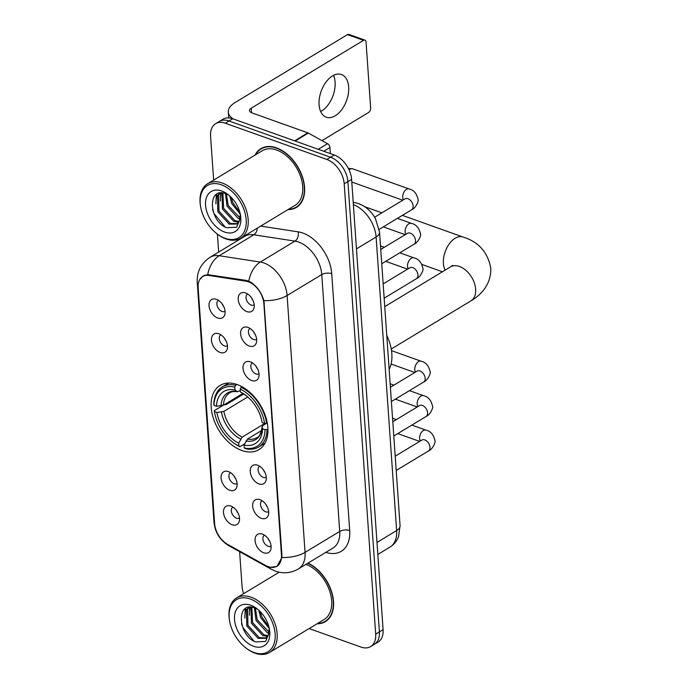 <?xml version="1.0" encoding="UTF-8"?>
<svg xmlns="http://www.w3.org/2000/svg" width="688" height="688" viewBox="0 0 688 688"><rect width="100%" height="100%" fill="white"/><g stroke="black" fill="none" stroke-linecap="round" stroke-linejoin="round"><path stroke-width="1.03" d="M237.222 384.566A37.522 24.269 -121.1 0 0 220.126 385.418A37.522 24.269 -121.1 0 0 213.529 418.82A37.522 24.269 -121.1 0 0 241.832 450.494A37.522 24.269 -121.1 0 0 258.929 449.642A37.522 24.269 -121.1 0 0 265.525 416.24A37.522 24.269 -121.1 0 0 237.222 384.566M220.117 352.445A10.621 6.871 58.9 0 1 211.517 340.895A10.621 6.871 58.9 0 1 217.735 333.491A10.621 6.871 58.9 0 1 218.818 333.792A10.621 6.871 58.9 0 1 227.186 349.134A10.621 6.871 58.9 0 1 220.117 352.445M220.874 334.824A6.373 4.119 -121.1 0 0 220.796 334.875A6.373 4.119 -121.1 0 0 219.678 340.543A6.373 4.119 -121.1 0 0 224.477 345.926A6.373 4.119 -121.1 0 0 227.384 345.78A6.373 4.119 -121.1 0 0 227.47 345.729M229.758 490.269A10.621 6.871 58.9 0 1 221.149 478.719A10.621 6.871 58.9 0 1 227.367 471.306A10.621 6.871 58.9 0 1 228.45 471.615A10.621 6.871 58.9 0 1 236.827 486.958A10.621 6.871 58.9 0 1 229.758 490.269M230.514 472.647A6.373 4.119 -121.1 0 0 230.428 472.699A6.373 4.119 -121.1 0 0 229.31 478.366A6.373 4.119 -121.1 0 0 234.118 483.75A6.373 4.119 -121.1 0 0 237.025 483.604A6.373 4.119 -121.1 0 0 237.102 483.552M232.166 524.729A10.621 6.871 58.9 0 1 223.557 513.179A10.621 6.871 58.9 0 1 229.775 505.766A10.621 6.871 58.9 0 1 230.858 506.067A10.621 6.871 58.9 0 1 239.235 521.409A10.621 6.871 58.9 0 1 232.166 524.729M232.922 507.099A6.373 4.119 -121.1 0 0 232.845 507.151A6.373 4.119 -121.1 0 0 231.718 512.827A6.373 4.119 -121.1 0 0 236.526 518.202A6.373 4.119 -121.1 0 0 239.433 518.055A6.373 4.119 -121.1 0 0 239.51 518.004M217.709 317.994A10.621 6.871 58.9 0 1 209.1 306.444A10.621 6.871 58.9 0 1 215.318 299.031A10.621 6.871 58.9 0 1 216.41 299.332A10.621 6.871 58.9 0 1 224.778 314.683A10.621 6.871 58.9 0 1 217.709 317.994M218.466 300.372A6.373 4.119 -121.1 0 0 218.388 300.415A6.373 4.119 -121.1 0 0 217.262 306.091A6.373 4.119 -121.1 0 0 222.069 311.466A6.373 4.119 -121.1 0 0 224.976 311.32A6.373 4.119 -121.1 0 0 225.053 311.268M249.28 346.055A10.621 6.871 58.9 0 1 240.671 334.506A10.621 6.871 58.9 0 1 246.889 327.092A10.621 6.871 58.9 0 1 247.972 327.402A10.621 6.871 58.9 0 1 256.34 342.744A10.621 6.871 58.9 0 1 249.28 346.055M250.036 328.434A6.373 4.119 -121.1 0 0 249.95 328.486A6.373 4.119 -121.1 0 0 248.832 334.153A6.373 4.119 -121.1 0 0 253.64 339.537A6.373 4.119 -121.1 0 0 256.538 339.39A6.373 4.119 -121.1 0 0 256.624 339.339M251.688 380.516A10.621 6.871 58.9 0 1 243.079 368.966A10.621 6.871 58.9 0 1 249.297 361.553A10.621 6.871 58.9 0 1 250.38 361.854A10.621 6.871 58.9 0 1 258.757 377.196A10.621 6.871 58.9 0 1 251.688 380.516M252.444 362.886A6.373 4.119 -121.1 0 0 252.358 362.937A6.373 4.119 -121.1 0 0 251.24 368.613A6.373 4.119 -121.1 0 0 256.048 373.988A6.373 4.119 -121.1 0 0 258.955 373.842A6.373 4.119 -121.1 0 0 259.032 373.79M258.912 483.879A10.621 6.871 58.9 0 1 250.312 472.329A10.621 6.871 58.9 0 1 256.529 464.916A10.621 6.871 58.9 0 1 257.613 465.217A10.621 6.871 58.9 0 1 265.981 480.568A10.621 6.871 58.9 0 1 258.912 483.879M259.668 466.258A6.373 4.119 -121.1 0 0 259.591 466.301A6.373 4.119 -121.1 0 0 258.473 471.977A6.373 4.119 -121.1 0 0 263.272 477.352A6.373 4.119 -121.1 0 0 266.179 477.214A6.373 4.119 -121.1 0 0 266.265 477.162M261.328 518.331A10.621 6.871 58.9 0 1 252.72 506.789A10.621 6.871 58.9 0 1 258.937 499.376A10.621 6.871 58.9 0 1 260.021 499.677A10.621 6.871 58.9 0 1 268.389 515.02A10.621 6.871 58.9 0 1 261.328 518.331M262.085 500.709A6.373 4.119 -121.1 0 0 261.999 500.761A6.373 4.119 -121.1 0 0 260.881 506.428A6.373 4.119 -121.1 0 0 265.688 511.812A6.373 4.119 -121.1 0 0 268.587 511.666A6.373 4.119 -121.1 0 0 268.673 511.614M263.736 552.791A10.621 6.871 58.9 0 1 255.128 541.241A10.621 6.871 58.9 0 1 261.345 533.828A10.621 6.871 58.9 0 1 262.429 534.129A10.621 6.871 58.9 0 1 270.797 549.48A10.621 6.871 58.9 0 1 263.736 552.791M264.493 535.169A6.373 4.119 -121.1 0 0 264.407 535.212A6.373 4.119 -121.1 0 0 263.289 540.888A6.373 4.119 -121.1 0 0 268.096 546.263A6.373 4.119 -121.1 0 0 270.995 546.126A6.373 4.119 -121.1 0 0 271.081 546.074M246.872 311.604A10.621 6.871 58.9 0 1 238.263 300.054A10.621 6.871 58.9 0 1 244.481 292.641A10.621 6.871 58.9 0 1 245.564 292.942A10.621 6.871 58.9 0 1 253.932 308.293A10.621 6.871 58.9 0 1 246.872 311.604M247.628 293.974A6.373 4.119 -121.1 0 0 247.542 294.025A6.373 4.119 -121.1 0 0 246.424 299.701A6.373 4.119 -121.1 0 0 251.232 305.076A6.373 4.119 -121.1 0 0 254.13 304.93A6.373 4.119 -121.1 0 0 254.216 304.879M226.077 340.904A6.373 4.119 58.9 0 1 224.494 338.298M235.709 478.728A6.373 4.119 58.9 0 1 234.135 476.122M238.117 513.188A6.373 4.119 58.9 0 1 236.543 510.573M223.669 306.452A6.373 4.119 58.9 0 1 222.086 303.847M255.231 334.514A6.373 4.119 58.9 0 1 253.657 331.908M257.639 368.974A6.373 4.119 58.9 0 1 256.065 366.36M264.871 472.338A6.373 4.119 58.9 0 1 263.289 469.732M267.279 506.798A6.373 4.119 58.9 0 1 265.706 504.184M269.687 541.25A6.373 4.119 58.9 0 1 268.114 538.644M252.823 300.063A6.373 4.119 58.9 0 1 251.249 297.448M245.788 281.143A19.118 12.367 58.9 0 1 248.273 281.779A19.118 12.367 58.9 0 1 263.882 303.726L281.452 554.992A19.118 12.367 58.9 0 1 276.903 566.198A19.118 12.367 58.9 0 1 265.671 565.484L227.719 544.449A19.118 12.367 58.9 0 1 214.63 523.654L198.135 287.747A19.118 12.367 58.9 0 1 202.685 276.533A19.118 12.367 58.9 0 1 208.903 275.467L245.788 281.143L246.846 280.498M288.031 209.582A34.331 22.205 -121.1 0 0 296.408 207.423A34.331 22.205 -121.1 0 0 302.436 176.85A34.331 22.205 -121.1 0 0 276.542 147.868A34.331 22.205 -121.1 0 0 260.89 148.642A34.331 22.205 -121.1 0 0 255.085 155.049M262.825 147.671A34.331 22.205 -121.1 0 0 262.051 148.359M199.529 279.947L202.994 276.034L207.707 274.658L246.433 280.429L250.776 282.192C257.114 286.475 261.483 292.624 263.9 300.647L281.925 555.027L281.865 557.504L276.963 566.491L270.522 567.247M215.619 123.694L223.015 119.23A21.242 13.734 -121.1 0 1 232.699 118.749L334.256 154.998A21.242 13.734 -121.1 0 1 351.602 179.379L383.087 629.666A21.242 13.734 -121.1 0 1 378.03 642.119L374.332 644.355A21.242 13.734 -121.1 0 0 379.389 631.894L347.904 181.615A21.242 13.734 -121.1 0 0 330.558 157.225L229.001 120.976A21.242 13.734 -121.1 0 0 219.317 121.458A21.242 13.734 -121.1 0 1 229.001 120.976L330.558 157.225A21.242 13.734 -121.1 0 1 347.904 181.615L379.389 631.894A21.242 13.734 -121.1 0 1 374.332 644.355L370.643 646.582A21.242 13.734 -121.1 0 0 375.691 634.13L344.206 183.842A21.242 13.734 -121.1 0 0 326.86 159.461L225.303 123.212A21.242 13.734 -121.1 0 0 215.619 123.694A21.242 13.734 -121.1 0 0 210.571 136.147L213.641 180.093M316.996 623.792A34.331 22.205 -121.1 0 0 325.372 621.634A34.331 22.205 -121.1 0 0 331.883 592.592A34.331 22.205 -121.1 0 0 308.026 563.119M309.11 628.557L360.959 647.064A21.242 13.734 -121.1 0 0 370.643 646.582M217.417 234.109L218.672 252.066M239.63 551.699L242.056 586.434A21.242 13.734 -121.1 0 0 243.655 593.675M326.164 620.739A34.331 22.205 -121.1 0 0 327.135 620.378M297.199 206.529A34.331 22.205 -121.1 0 0 298.171 206.168M333.542 75.37A22.652 13.536 -70.4 0 1 335.099 82.078A22.652 13.536 -70.4 0 1 320.642 111.499M348.661 86.92A22.652 13.536 109.6 0 0 341.489 74.519A22.652 13.536 109.6 0 0 325.949 82.147A22.652 13.536 109.6 0 0 319.086 104.791A22.652 13.536 109.6 0 0 326.258 117.192A22.652 13.536 109.6 0 0 341.807 109.564A22.652 13.536 109.6 0 0 348.661 86.92M330.369 153.605L329.948 147.559L323.807 151.265M233.18 118.921A28.32 13.416 176 0 1 228.321 112.084A28.32 13.416 176 0 1 235.184 102.478L347.483 34.624A3.543 2.116 -70.4 0 1 348.885 34.4L364.924 40.128A3.543 2.116 109.6 0 0 363.513 40.351L251.223 108.197A7.078 3.354 -4 0 0 249.503 110.605A7.078 3.354 -4 0 0 251.946 112.901L307.837 132.844A3.543 2.288 58.9 0 1 308.31 133.059L327.522 143.706A3.543 2.288 58.9 0 1 329.948 147.559M321.984 140.636L368.562 112.497A3.543 2.116 109.6 0 0 370.651 107.99L366.042 42.063A3.543 2.116 109.6 0 0 364.924 40.128M225.062 238.28A30.444 19.685 -121.1 0 0 246.184 219.747A30.444 19.685 -121.1 0 0 221.321 184.797A30.444 19.685 -121.1 0 0 200.561 206.366A30.444 19.685 -121.1 0 0 217.245 233.98A30.444 19.685 -121.1 0 0 225.062 238.28M217.245 233.98L217.89 234.47A31.854 20.606 -121.1 0 0 226.077 238.968A31.854 20.606 -121.1 0 0 240.594 238.246A31.854 20.606 -121.1 0 0 246.192 209.883A31.854 20.606 -121.1 0 0 222.164 182.991A31.854 20.606 -121.1 0 0 207.647 183.713A31.854 20.606 -121.1 0 0 200.432 205.566L200.561 206.366M240.594 238.246L295.126 205.299A31.854 20.606 -121.1 0 0 300.725 176.936A31.854 20.606 -121.1 0 0 276.688 150.044A31.854 20.606 -121.1 0 0 262.171 150.767L207.647 183.713M288.582 209.255A33.979 21.982 -121.1 0 0 296.218 207.114A33.979 21.982 -121.1 0 0 302.195 176.868A33.979 21.982 -121.1 0 0 276.559 148.178A33.979 21.982 -121.1 0 0 261.079 148.952A33.979 21.982 -121.1 0 0 255.626 154.723M240.31 214.303L231.675 203.399L229.792 195.985M239.897 212.437L232.828 202.693L231.211 197.361M240.069 219.111L238.401 218.56L227.057 206.185L225.466 193.612M240.258 218.122L228.21 205.488L226.429 193.973M238.736 222.138L233.782 221.347L222.43 208.98L222.129 192.941M239.14 221.502L234.935 220.65L223.591 208.283L222.895 193.01M240.267 213.959A17.699 11.447 -121.1 0 1 240.275 214.063L239.415 220.96L236.724 224.039L229.156 224.142L217.812 211.775L217.494 195.762L219.713 193.07M237.283 223.66L230.317 223.445L218.965 211.07L218.646 195.057L220.186 192.993M229.001 195.297A17.699 11.447 -121.1 0 0 225.827 193.741C206.667 186.052 209.049 221.665 226.67 227.694L236.663 227.229L240.654 217.52M221.76 191.015A23.366 15.11 -121.1 0 0 205.557 205.248A23.366 15.11 -121.1 0 0 224.632 232.062A23.366 15.11 -121.1 0 0 240.594 215.714A23.366 15.11 -121.1 0 0 227.59 194.188A23.366 15.11 -121.1 0 0 221.76 191.015M228.046 194.532L225.028 192.726M224.95 226.842L213.977 213.435L212.558 209.479M216.135 199.623L216.875 194.102M220.753 196.837L221.106 192.924M225.38 194.042L225.38 193.586M215.886 203.846L216.29 194.48M220.513 201.051L220.59 192.95M244.593 443.889L239.923 446.71L238.908 446.013A33.695 21.792 -121.1 0 1 232.94 442.375A33.695 21.792 -121.1 0 1 214.467 411.802A33.695 21.792 -121.1 0 1 214.441 411.605L216.918 412.49A30.444 19.685 -121.1 0 0 238.71 443.141L242.176 437.121L264.837 423.43M247.766 396.95L223.875 411.39L216.918 412.49M234.797 387.138L235.631 385.323A35.114 22.713 -121.1 0 0 222.293 386.914A35.114 22.713 -121.1 0 0 213.856 404.449L214.002 405.387A33.695 21.792 -121.1 0 1 234.797 387.138L234.995 390.01A30.444 19.685 -121.1 0 0 216.479 406.273L223.445 405.172L242.701 393.536M240.258 390.75L237.291 391.592L234.995 390.01M389.133 369.387A38.941 25.181 -121.1 0 0 386.751 335.323M224.176 404.69L226.042 404.647L243.621 394.026M245.272 448.619A35.114 22.713 -121.1 0 0 258.611 447.028A35.114 22.713 -121.1 0 0 267.047 429.493L265.043 429.673A33.695 21.792 -121.1 0 1 244.257 447.922L245.272 448.619M267.924 428.959L267.047 429.493M214.441 411.605L214.286 410.667A35.114 22.713 -121.1 0 0 214.346 411.003L214.467 411.802M232.94 442.375L233.585 442.857A35.114 22.713 -121.1 0 0 239.923 446.71M214.286 410.667L223.024 405.387M235.631 385.323L237.007 384.489M244.257 447.922L244.059 445.041A30.444 19.685 -121.1 0 0 262.575 428.787L265.043 429.673M238.71 443.141L238.908 446.013M216.479 406.273L214.002 405.387M262.575 428.787L262.214 426.483C260.993 433.552 259.187 437.284 256.805 437.697A26.196 16.942 -121.1 0 1 247.525 439.03L244.059 445.041M245.951 440.939A27.228 17.613 -121.1 0 0 262.223 426.646L263.065 425.382L266.54 423.283M223.445 405.172A26.196 16.942 -121.1 0 1 229.706 392.857C231.254 391.627 233.937 391.274 237.764 391.79L237.291 391.592A27.228 17.613 -121.1 0 0 221.02 405.877M241.901 386.673L240.138 389.038A33.695 21.792 -121.1 0 1 264.613 423.447L266.609 423.275A35.114 22.713 -121.1 0 0 240.981 387.232M266.609 423.275L267.245 422.888M264.613 423.447L262.137 422.57A30.444 19.685 -121.1 0 0 245.478 395.084A30.444 19.685 -121.1 0 0 240.344 391.919L240.138 389.038M240.344 391.919L246.227 395.669A27.228 17.613 -121.1 0 0 242.632 393.493M261.646 430.499L247.525 439.03M349.134 170.005A6.373 3.81 -70.4 0 1 350.149 169.214A6.373 3.81 -70.4 0 1 351.972 168.68A6.373 3.81 -70.4 0 1 352.677 168.809L409.016 188.916C413.815 189.983 416.859 193.595 418.141 199.752C418.872 199.933 416.593 207.621 411.622 209.771A6.373 4.119 58.9 0 0 413.153 206.383A6.373 4.119 58.9 0 0 407.932 198.72A6.373 4.119 58.9 0 0 405.034 198.866L405.619 198.6M254.027 652.499A30.444 19.685 -121.1 0 0 275.148 633.958A30.444 19.685 -121.1 0 0 250.286 599.007A30.444 19.685 -121.1 0 0 229.525 620.585A30.444 19.685 -121.1 0 0 246.209 648.191A30.444 19.685 -121.1 0 0 254.027 652.499M246.209 648.191L246.854 648.681A31.854 20.606 -121.1 0 0 255.042 653.179A31.854 20.606 -121.1 0 0 269.558 652.465A31.854 20.606 -121.1 0 0 275.157 624.102A31.854 20.606 -121.1 0 0 251.129 597.21A31.854 20.606 -121.1 0 0 236.612 597.924A31.854 20.606 -121.1 0 0 229.396 619.785L229.525 620.585M269.558 652.465L324.091 619.51A31.854 20.606 -121.1 0 0 329.75 591.336A31.854 20.606 -121.1 0 0 305.962 564.366M317.546 623.466A33.979 21.982 -121.1 0 0 325.183 621.333A33.979 21.982 -121.1 0 0 331.582 592.42A33.979 21.982 -121.1 0 0 307.742 563.291M269.275 628.522L260.64 617.609L258.757 610.204M268.862 626.648L261.793 616.912L260.176 611.572M269.034 633.321L267.365 632.771L256.013 620.404L254.431 607.831M269.223 632.341L257.174 619.699L255.394 608.183M267.701 636.357L262.747 635.566L251.395 623.19L251.094 607.151M268.105 635.712L263.9 634.869L252.548 622.494L251.86 607.22M269.232 628.17A17.699 11.447 -121.1 0 1 269.24 628.273L268.38 635.179L265.688 638.258L258.12 638.352L246.777 625.985L246.459 609.972L248.678 607.28M266.247 637.879L259.281 637.656L247.929 625.289L247.611 609.276L249.151 607.212M257.957 609.508A17.699 11.447 -121.1 0 0 254.792 607.96C235.631 600.271 238.014 635.884 255.635 641.904L265.628 641.448L269.619 631.739M250.724 605.225A23.366 15.11 -121.1 0 0 234.522 619.458A23.366 15.11 -121.1 0 0 253.597 646.273A23.366 15.11 -121.1 0 0 269.558 629.924A23.366 15.11 -121.1 0 0 256.555 608.407A23.366 15.11 -121.1 0 0 250.724 605.225M257.011 608.751L253.992 606.945M253.915 641.053L242.941 627.645L241.522 623.689M245.1 613.842L245.84 608.321M249.718 611.047L250.071 607.134M254.345 608.252L254.345 607.796M244.851 618.056L245.255 608.691M249.477 615.27L249.555 607.169M208.903 275.467L209.978 274.813M281.452 554.992L281.908 554.717M263.882 303.726L264.338 303.451M260.709 226.094L298.214 231.865A35.398 22.893 58.9 0 1 331.728 273.686L349.685 530.551A7.078 3.354 -4 0 0 339.717 531.437L321.76 274.572A28.32 18.318 -121.1 0 0 298.635 242.064A28.32 18.318 -121.1 0 0 294.954 241.118L253.855 234.789A28.32 18.318 -121.1 0 0 244.636 236.38L209.978 257.321A28.32 18.318 58.9 0 1 219.197 255.73A24.777 16.624 98.8 0 0 207.707 274.658M349.685 530.551A35.398 22.893 58.9 0 1 325.845 552.352M332.983 548.044A28.32 18.318 -121.1 0 0 339.717 531.437L305.059 552.378A28.32 18.318 58.9 0 1 298.325 568.985L332.983 548.044M257.295 228.158A7.078 4.747 -81.2 0 1 253.855 234.789L219.197 255.73L260.288 262.059A28.32 18.318 58.9 0 1 263.977 263.005A28.32 18.318 58.9 0 1 287.102 295.513A24.777 11.739 176 0 1 263.9 300.647M248.781 281.125A24.777 16.624 98.8 0 1 260.288 262.059L294.954 241.118A7.078 4.747 -81.2 0 0 298.214 231.865M281.865 557.504A24.777 11.739 -4 0 0 305.059 552.378L287.102 295.513L321.76 274.572A7.078 3.354 -4 0 1 331.728 273.686M214.708 524.48A24.777 11.739 176 0 1 213.994 522.08L197.232 282.329A24.777 11.739 -4 0 0 198.135 285.073M227.049 544.062A24.777 12.547 119 0 0 229.13 545.876C220.074 540.458 215.026 532.529 213.994 522.08M268.896 566.86A24.777 12.547 119 0 0 271.416 569.311L229.13 545.876M237.498 240.688A35.398 22.893 58.9 0 1 237.721 239.553M375.691 634.13L383.087 629.666M344.206 183.842L351.602 179.379M326.86 159.461L334.256 154.998M225.303 123.212L232.699 118.749M376.99 542.428L396.632 530.551A14.156 6.708 -4 0 0 400.072 525.752L398.567 536.606C396.838 541.129 393.949 544.647 389.898 547.158A28.32 18.318 -121.1 0 0 396.632 530.551L376.112 236.999A28.32 18.318 -121.1 0 0 353.365 204.628M356.461 248.867L376.112 236.999A14.156 6.708 -4 0 0 379.544 232.191L400.072 525.752M353.202 202.306L354.165 202.461A14.156 9.503 98.8 0 0 353.211 202.384M251.541 112.737L251.223 108.197M294.61 140.842L307.837 132.844M363.513 40.351L347.483 34.624M308.31 133.059L295.126 141.031M318.277 149.296L327.522 143.706M452.558 265.362L450.442 266.927A19.823 12.823 58.9 0 1 459.481 266.48A19.823 12.823 58.9 0 1 475.657 289.235A19.823 12.823 58.9 0 1 470.945 300.862L391.248 349.014M445.136 270.135A19.823 11.851 -70.4 0 1 443.407 263.513A19.823 11.851 -70.4 0 1 449.41 243.698A19.823 11.851 -70.4 0 1 463.015 237.025L402.351 215.37M223.875 411.39A26.196 16.942 -121.1 0 0 242.176 437.121M221.45 412.095A27.228 17.613 -121.1 0 0 240.611 439.03M403.435 199.838A6.373 3.81 -70.4 0 1 402.721 197.43A6.373 3.81 -70.4 0 1 402.704 197.078A6.373 3.81 -70.4 0 1 404.759 190.92A6.373 3.81 -70.4 0 1 409.016 188.916M380.748 249.452L407.442 233.327A6.373 4.119 58.9 0 1 410.34 233.18A6.373 4.119 58.9 0 1 415.561 240.843A6.373 4.119 58.9 0 1 414.03 244.231L381.745 263.736M405.843 234.29A6.373 3.81 -70.4 0 1 405.129 231.89A6.373 3.81 -70.4 0 1 405.112 231.529A6.373 3.81 -70.4 0 1 407.167 225.372A6.373 3.81 -70.4 0 1 411.433 223.376C416.223 224.443 419.267 228.055 420.549 234.212C421.28 234.384 419.001 242.073 414.03 244.231M383.156 283.903L409.85 267.778A6.373 4.119 58.9 0 1 412.757 267.632A6.373 4.119 58.9 0 1 417.969 275.295A6.373 4.119 58.9 0 1 416.438 278.683L384.153 298.188M408.251 268.741A6.373 3.81 -70.4 0 1 407.537 266.342A6.373 3.81 -70.4 0 1 407.52 265.989A6.373 3.81 -70.4 0 1 409.575 259.832A6.373 3.81 -70.4 0 1 413.841 257.828C418.631 258.894 421.675 262.506 422.957 268.664C423.688 268.845 421.409 276.533 416.438 278.683M390.388 387.275L417.074 371.142A6.373 4.119 58.9 0 1 419.981 371.004A6.373 4.119 58.9 0 1 425.201 378.667A6.373 4.119 58.9 0 1 423.67 382.055L391.386 401.56M415.475 372.113A6.373 3.81 -70.4 0 1 414.769 369.714A6.373 3.81 -70.4 0 1 414.752 369.353A6.373 3.81 -70.4 0 1 416.808 363.195A6.373 3.81 -70.4 0 1 421.065 361.2C425.863 362.266 428.899 365.878 430.189 372.036C430.92 372.208 428.641 379.896 423.67 382.055M392.796 421.727L419.491 405.602A6.373 4.119 58.9 0 1 422.389 405.456A6.373 4.119 58.9 0 1 427.609 413.118A6.373 4.119 58.9 0 1 426.078 416.507L393.794 436.011M417.891 406.565A6.373 3.81 -70.4 0 1 417.177 404.166A6.373 3.81 -70.4 0 1 417.16 403.813A6.373 3.81 -70.4 0 1 419.216 397.647A6.373 3.81 -70.4 0 1 423.473 395.652C428.271 396.718 431.316 400.33 432.597 406.488C433.328 406.66 431.049 414.357 426.078 416.507M395.204 456.187L421.899 440.053A6.373 4.119 58.9 0 1 424.797 439.916A6.373 4.119 58.9 0 1 430.017 447.578A6.373 4.119 58.9 0 1 428.486 450.967L396.202 470.472M420.299 441.025A6.373 3.81 -70.4 0 1 419.585 438.626A6.373 3.81 -70.4 0 1 419.568 438.265A6.373 3.81 -70.4 0 1 421.624 432.107A6.373 3.81 -70.4 0 1 425.889 430.112C430.679 431.178 433.724 434.79 435.005 440.939C435.736 441.12 433.457 448.808 428.486 450.967M202.685 276.533L205.015 275.131M276.903 566.198L278.606 565.175M271.416 569.311L275.57 571.195C283.404 573.878 290.99 573.138 298.325 568.985M197.232 282.329C196.716 271.769 200.965 263.435 209.978 257.321M354.165 202.461L358.62 203.588L362.894 205.566C367.272 208.12 370.918 211.586 373.842 215.98L375.416 218.578L379.544 232.191M389.898 547.158L377.824 554.451M228.726 117.906L228.321 112.084M298.945 205.471L296.218 207.114M263.796 147.301L261.079 148.952M470.945 300.862C480.491 295.393 491.395 284.531 490.768 268.096C487.783 252.169 478.53 241.806 463.015 237.025M442.427 271.769L422.011 264.484M265 443.158L258.611 447.028M228.683 383.053L222.293 386.914M384.747 306.624L450.442 266.927M379.208 229.362L411.622 209.771M402.781 200.225L351.783 182.019M374.642 217.236L405.034 198.866M348.438 168.551L351.972 168.68M405.198 234.677L383.319 226.877M407.442 233.327L408.027 233.06M411.433 223.376L397.397 218.371M381.909 212.841L364.743 206.71M407.606 269.137L385.727 261.328M409.85 267.778L410.435 267.512M413.841 257.828L399.805 252.823M384.317 247.293L380.498 245.934M414.83 372.5L391.094 364.029M417.074 371.142L417.668 370.884M421.065 361.2L391.515 350.648M417.238 406.961L395.368 399.152M419.491 405.602L420.076 405.335M423.473 395.652L409.446 390.646M393.957 385.117L390.139 383.758M419.654 441.412L397.776 433.603M421.899 440.053L422.484 439.795M425.889 430.112L411.854 425.098M396.365 419.568L392.547 418.209M327.909 619.682L325.183 621.333M279.173 572.21L236.612 597.924"/></g></svg>
